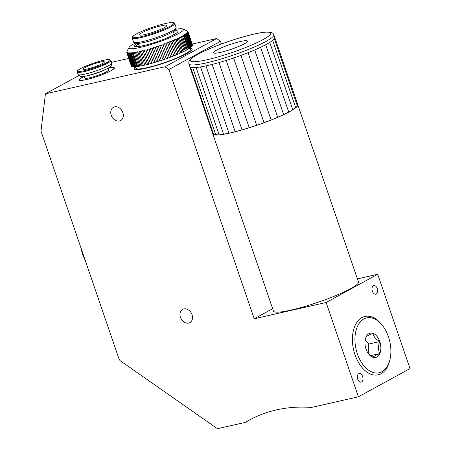 <?xml version="1.0" encoding="UTF-8"?>
<svg xmlns="http://www.w3.org/2000/svg" width="451" height="451" viewBox="0 0 451 451"><rect width="100%" height="100%" fill="white"/><g stroke="black" fill="none" stroke-linecap="round" stroke-linejoin="round"><path stroke-width="0.68" d="M102.428 63.585A11.14 1.516 161.1 0 1 90.86 68.067A11.14 1.516 161.1 0 1 83.317 69.138A11.14 1.516 161.1 0 1 93.363 64.093A11.14 1.516 161.1 0 1 104.395 61.917A11.14 1.516 161.1 0 1 102.428 63.585M84.089 76.382A18.328 2.497 -18.9 0 0 82.634 77.138A18.328 2.497 -18.9 0 0 79.399 79.883A18.328 2.497 -18.9 0 0 91.812 78.13A18.328 2.497 -18.9 0 0 110.845 70.756A18.328 2.497 -18.9 0 0 114.08 68.011A18.328 2.497 -18.9 0 0 108.229 68.118M84.179 76.371L84.754 78.051A12.667 1.725 -18.9 0 0 93.334 76.839A12.667 1.725 -18.9 0 0 106.487 71.743A12.667 1.725 -18.9 0 0 108.725 69.843L108.15 68.163M77.256 71.963L78.119 74.488A17.786 2.424 -18.9 0 0 78.237 74.652L80.255 76.394A16.439 2.238 -18.9 0 0 91.874 74.488A16.439 2.238 -18.9 0 0 108.353 68.05A16.439 2.238 -18.9 0 0 111.262 65.778L111.792 63.163A17.786 2.424 -18.9 0 0 111.78 62.965L110.918 60.44L109.678 59.594L106.695 59.712C103.228 60.237 98.808 61.404 93.43 63.208L82.792 67.436C77.031 70.305 77.414 71.021 77.352 71.044L77.256 71.963A17.786 2.424 -18.9 0 0 84.264 71.574A17.786 2.424 -18.9 0 0 107.778 63.101A17.786 2.424 -18.9 0 0 110.918 60.44M78.237 74.652A17.786 2.424 -18.9 0 0 90.814 72.594A17.786 2.424 -18.9 0 0 108.64 65.626A17.786 2.424 -18.9 0 0 111.792 63.163M108.432 68.011A18.688 2.548 161.1 0 1 114.419 67.892A18.688 2.548 161.1 0 1 105.184 73.479A18.688 2.548 161.1 0 1 86.423 79.59A18.688 2.548 161.1 0 1 79.06 80.002A18.688 2.548 161.1 0 1 83.863 76.422M368.45 353.781L372.932 357.316A12.448 7.65 -102.8 0 1 368.822 354.26A12.448 7.65 -102.8 0 1 366.037 349.091A12.448 7.65 -102.8 0 1 365.378 339.028A12.448 7.65 -102.8 0 1 366.009 337.106A12.448 7.65 -102.8 0 1 372.887 333.345A12.448 7.65 -102.8 0 1 379.781 341.57A12.448 7.65 -102.8 0 1 379.804 353.556A12.448 7.65 -102.8 0 1 372.932 357.316C373.496 356.453 375.784 355.202 379.804 353.556C378.068 349.953 378.062 345.956 379.781 341.57C375.756 339.22 373.456 336.48 372.887 333.345C368.867 334.992 366.573 336.243 366.009 337.106L365.299 339.355M379.781 341.57L368.721 344.074L365.197 339.874M389.94 359.577L389.641 360.8A29.941 18.395 -102.8 0 1 381.134 373.704A29.941 18.395 -102.8 0 1 356.837 359.255A29.941 18.395 -102.8 0 1 357 322.144A29.941 18.395 -102.8 0 1 381.349 324.162L382.144 325.137A28.142 17.29 -102.8 0 1 389.94 359.577A28.142 17.29 -102.8 0 1 381.941 371.709A28.142 17.29 -102.8 0 1 359.103 358.128A28.142 17.29 -102.8 0 1 359.255 323.237A28.142 17.29 -102.8 0 1 382.144 325.137M379.804 353.556L370.502 355.664M368.738 354.091L368.721 344.074M189.781 66.618L212.787 133.817L213.667 134.635L219.163 134.877L229.012 133.248L242.04 129.939L256.664 125.355L271.124 120.045L283.679 114.655L292.817 109.83L297.423 106.148L297.835 104.886A44.92 6.117 161.1 0 1 297.423 106.148A44.92 6.117 161.1 0 1 295.732 107.812A44.92 6.117 161.1 0 1 292.817 109.83A44.92 6.117 161.1 0 1 288.758 112.13A44.92 6.117 161.1 0 1 283.679 114.655A44.92 6.117 161.1 0 1 277.743 117.316A44.92 6.117 161.1 0 1 271.124 120.045A44.92 6.117 161.1 0 1 264.027 122.751A44.92 6.117 161.1 0 1 256.664 125.355A44.92 6.117 161.1 0 1 249.262 127.774A44.92 6.117 161.1 0 1 242.04 129.939A44.92 6.117 161.1 0 1 235.219 131.782A44.92 6.117 161.1 0 1 229.012 133.248A44.92 6.117 161.1 0 1 223.606 134.291A44.92 6.117 161.1 0 1 219.163 134.877A44.92 6.117 161.1 0 1 215.815 134.996A44.92 6.117 161.1 0 1 213.667 134.635A44.92 6.117 161.1 0 1 212.81 133.902A44.92 6.117 161.1 0 1 212.787 133.817M188.828 63.845A44.92 6.117 -18.9 0 0 225.274 57.717A44.92 6.117 -18.9 0 0 273.825 34.738C273.199 33.148 271.75 32.258 269.484 32.066L264.151 32.241C258.237 32.946 250.457 34.721 240.8 37.563C223.397 42.67 203.655 50.546 194.917 55.947L191.483 58.309L188.851 61.567L188.828 63.845L189.747 66.539A44.92 6.117 -18.9 0 0 190.604 67.272L213.667 134.635M190.604 67.272A44.92 6.117 -18.9 0 0 192.752 67.633L215.815 134.996M192.752 67.633A44.92 6.117 -18.9 0 0 196.095 67.515L219.163 134.877M196.095 67.515A44.92 6.117 -18.9 0 0 200.543 66.923L223.606 134.291M200.543 66.923A44.92 6.117 -18.9 0 0 205.949 65.88L229.012 133.248M205.949 65.88A44.92 6.117 -18.9 0 0 212.156 64.42L235.219 131.782M212.156 64.42A44.92 6.117 -18.9 0 0 218.977 62.576L242.04 129.939M218.977 62.576A44.92 6.117 -18.9 0 0 226.193 60.411L249.262 127.774M226.193 60.411A44.92 6.117 -18.9 0 0 233.601 57.987L256.664 125.355M233.601 57.987A44.92 6.117 -18.9 0 0 240.964 55.388L264.027 122.751M240.964 55.388A44.92 6.117 -18.9 0 0 248.061 52.682L271.124 120.045M248.061 52.682A44.92 6.117 -18.9 0 0 254.68 49.954L277.743 117.316M254.68 49.954A44.92 6.117 -18.9 0 0 260.616 47.287L283.679 114.655M260.616 47.287A44.92 6.117 -18.9 0 0 265.69 44.767L288.758 112.13M265.69 44.767A44.92 6.117 -18.9 0 0 269.749 42.462L292.817 109.83M269.749 42.462A44.92 6.117 -18.9 0 0 272.669 40.449L295.732 107.812M272.669 40.449A44.92 6.117 -18.9 0 0 274.36 38.786L297.423 106.148M274.36 38.786A44.92 6.117 -18.9 0 0 274.772 37.523L297.835 104.886A44.92 6.117 161.1 0 0 297.812 104.801A44.92 6.117 161.1 0 0 297.778 104.717M274.772 37.523A44.92 6.117 -18.9 0 0 274.749 37.433L273.825 34.738M297.812 104.801L358.472 281.971A44.92 6.117 161.1 0 1 309.916 304.944A44.92 6.117 161.1 0 1 273.469 311.072L212.81 133.902M228.099 50.303A17.967 2.447 161.1 0 1 213.52 52.756A17.967 2.447 161.1 0 1 229.722 44.621A17.967 2.447 161.1 0 1 247.514 41.114A17.967 2.447 161.1 0 1 228.099 50.303M45.427 93.831L40.996 131.128L118.934 358.77A3.591 2.791 61.3 0 0 120.564 360.969L216.305 427.909A3.591 2.791 61.3 0 0 218.594 428.45L245.107 422.452A174.813 135.858 61.3 0 1 248.738 420.366A174.813 135.858 61.3 0 1 311.404 407.445L358.415 396.801L326.124 302.491L254.223 318.767L168.888 69.516L220.477 41.3L216.559 38.561L164.97 66.776L45.427 93.831L79.111 75.407M216.559 38.561L192.211 44.068M128.755 58.433L111.56 62.323M189.832 48.218A30.724 4.183 161.1 0 1 192.177 48.973A30.724 4.183 161.1 0 1 186.753 53.573A30.724 4.183 161.1 0 1 154.845 65.931A30.724 4.183 161.1 0 1 134.037 68.879A30.724 4.183 161.1 0 1 135.43 66.838M114.622 106.842A7.549 5.863 61.3 0 1 122.554 111.837A7.549 5.863 61.3 0 1 120.665 120.535A7.549 5.863 61.3 0 1 111.899 116.73A7.549 5.863 61.3 0 1 113.421 107.293A7.549 5.863 61.3 0 1 114.622 106.842M183.816 308.935A7.549 5.863 61.3 0 1 191.748 313.93A7.549 5.863 61.3 0 1 189.86 322.628A7.549 5.863 61.3 0 1 181.093 318.823A7.549 5.863 61.3 0 1 182.616 309.386A7.549 5.863 61.3 0 1 183.816 308.935M357.406 278.87L377.718 274.276L326.124 302.491M272.652 308.687L254.223 318.767M358.415 396.801L410.004 368.585L377.718 274.276M376.224 294.007A4.42 2.717 -102.8 0 1 375.784 294.17A4.42 2.717 -102.8 0 1 372.255 290.833A4.42 2.717 -102.8 0 1 373.389 285.72A4.42 2.717 -102.8 0 1 373.834 285.556A4.42 2.717 -102.8 0 1 377.363 288.894A4.42 2.717 -102.8 0 1 376.224 294.007M361.589 381.986A4.42 2.717 -102.8 0 1 361.15 382.155A4.42 2.717 -102.8 0 1 357.62 378.817A4.42 2.717 -102.8 0 1 358.754 373.704A4.42 2.717 -102.8 0 1 359.193 373.535A4.42 2.717 -102.8 0 1 362.722 376.878A4.42 2.717 -102.8 0 1 361.589 381.986M164.97 66.776L168.888 69.516M252.453 418.432L245.107 422.452M220.477 41.3L221.407 44.023M173.488 32.027A22.009 2.999 161.1 0 1 177.294 32.404M135.644 46.662A22.009 2.999 161.1 0 1 138.423 44.029M173.297 31.469L174.007 33.554A18.53 2.526 161.1 0 1 171.312 36.007M142.578 45.844A18.53 2.526 161.1 0 1 138.947 45.562L138.231 43.471M135.734 42.67A22.46 3.061 161.1 0 1 133.953 42.445A22.46 3.061 161.1 0 1 133.614 42.118L132.228 38.076A22.46 3.061 -18.9 0 0 134.353 38.628A22.46 3.061 -18.9 0 0 158.735 32.168A22.46 3.061 -18.9 0 0 174.729 23.525L176.115 27.567A22.46 3.061 161.1 0 1 176.048 28.035A22.46 3.061 161.1 0 1 158.69 36.74A22.46 3.061 161.1 0 1 135.734 42.67M133.953 42.445L135.751 43.307A21.022 2.864 -18.9 0 0 137.42 43.516A21.022 2.864 -18.9 0 0 158.904 37.963A21.022 2.864 -18.9 0 0 175.151 29.817L176.048 28.035M165.489 25.115A14.376 1.956 161.1 0 1 166.847 25.47A14.376 1.956 161.1 0 1 153.881 31.982A14.376 1.956 161.1 0 1 139.652 34.783A14.376 1.956 161.1 0 1 149.884 29.253A14.376 1.956 161.1 0 1 165.489 25.115M135.926 66.635L135.097 66.799L130.486 53.325L130.66 52.88L135.909 68.236A28.751 3.918 -18.9 0 0 155.381 65.48A28.751 3.918 -18.9 0 0 185.231 53.917A28.751 3.918 -18.9 0 0 190.311 49.61L189.775 48.048M189.854 48.285A30.544 4.16 161.1 0 1 192.008 49.029A30.544 4.16 161.1 0 1 186.618 53.607A30.544 4.16 161.1 0 1 154.896 65.891A30.544 4.16 161.1 0 1 134.212 68.817A30.544 4.16 161.1 0 1 135.452 66.906M137.155 43.516A22.911 3.123 -18.9 0 0 134.86 46.47A22.911 3.123 -18.9 0 0 157.202 41.667A22.911 3.123 -18.9 0 0 177.795 31.773A22.911 3.123 -18.9 0 0 174.176 30.843M175.388 29.349A28.751 3.918 161.1 0 1 182.959 28.982A28.751 3.918 161.1 0 1 157.461 42.422A28.751 3.918 161.1 0 1 129.076 47.428A28.751 3.918 161.1 0 1 135.277 43.082M127.064 51.442A31.998 4.595 72.2 0 0 127.002 51.572L126.787 52A32.342 4.403 -18.9 0 0 126.72 52.248L126.934 51.814A31.998 1.291 71.4 0 0 126.945 52.068L126.725 52.508A32.342 4.403 -18.9 0 0 126.742 52.558A32.342 4.403 -18.9 0 0 126.816 52.705L127.03 52.265A31.998 2.03 70.6 0 1 127.221 52.457L127.002 52.897L131.619 66.37A32.342 4.403 -18.9 0 0 131.861 66.517L127.25 53.043L127.458 52.598A31.998 5.327 69.8 0 1 127.819 52.728L127.61 53.173L132.222 66.647A32.342 4.403 -18.9 0 0 132.622 66.731L128.011 53.257L128.208 52.812A31.998 8.563 68.9 0 1 128.744 52.88L128.546 53.325L133.158 66.799A32.342 4.403 -18.9 0 0 133.705 66.827L129.093 53.353L129.279 52.908A31.998 11.703 68 0 1 129.984 52.908L129.792 53.353L134.409 66.827A32.342 4.403 -18.9 0 0 135.097 66.799M127.03 52.265L127.148 52.604M131.534 66.139L126.816 52.705M127.458 52.598L127.639 53.122M132.143 66.41L131.861 66.517M128.208 52.812L132.932 66.613L132.622 66.731M129.279 52.908L134.003 66.709L133.705 66.827M134.364 66.709L134.003 66.709M130.66 52.88A31.998 14.72 67 0 1 131.517 52.818L131.348 53.263L135.96 66.731A32.342 4.403 -18.9 0 0 136.788 66.647L132.171 53.173L132.329 52.733A31.998 17.572 65.9 0 1 133.338 52.604L133.18 53.043L137.797 66.517A32.342 4.403 -18.9 0 0 138.75 66.376L134.268 52.463A31.998 20.233 64.7 0 1 135.413 52.265L139.895 66.179A32.342 4.403 -18.9 0 0 140.966 65.981L136.461 52.074A31.998 22.674 63.2 0 1 137.73 51.82L142.24 65.728A32.342 4.403 -18.9 0 0 143.412 65.474L138.88 51.572A31.998 24.867 61.3 0 1 140.261 51.262L144.794 65.164A32.342 4.403 -18.9 0 0 146.062 64.859L141.501 50.969A31.998 26.784 59 0 1 142.984 50.597L147.545 64.493A32.342 4.403 -18.9 0 0 148.886 64.143L144.297 50.258A31.998 28.407 55.7 0 1 145.853 49.841L150.448 63.726A32.342 4.403 -18.9 0 0 151.857 63.337L147.229 49.458A31.998 29.727 50.9 0 1 148.853 48.99L153.475 62.869A32.342 4.403 -18.9 0 0 154.935 62.441L150.279 48.567A31.998 30.713 43 0 1 151.942 48.065L156.598 61.934A32.342 4.403 -18.9 0 0 158.087 61.466L153.396 47.609A31.998 31.361 28.2 0 1 155.093 47.067L159.784 60.924A32.342 4.403 -18.9 0 0 161.289 60.434L156.559 46.583A31.998 31.671 -2.3 0 1 158.262 46.013L162.991 59.859A32.342 4.403 -18.9 0 0 164.491 59.34L159.733 45.506A31.998 31.632 -44.1 0 1 161.424 44.908L166.182 58.748L164.474 59.295M132.329 52.733L137.053 66.528L136.788 66.647M137.769 66.438L137.053 66.528M134.268 52.463L138.75 66.376M139.872 66.111L138.993 66.258M136.461 52.074L140.966 65.981M142.217 65.666L141.186 65.874M138.88 51.572L143.412 65.474M144.777 65.107L143.604 65.372M141.501 50.969L146.062 64.859M147.522 64.442L146.225 64.764M144.297 50.258L148.886 64.143M150.431 63.676L149.022 64.053M147.229 49.458L151.857 63.337M153.464 62.824L151.953 63.253M150.279 48.567L154.935 62.441M156.587 61.888L155.003 62.368M153.396 47.609L158.087 61.466M159.767 60.879L158.121 61.409M156.559 46.583L161.289 60.434M162.974 59.814L161.283 60.383M161.424 44.908L166.148 58.709M166.182 58.748A32.342 4.403 -18.9 0 0 167.671 58.213L162.873 44.39A31.998 31.249 -70.3 0 1 164.536 43.775L169.334 57.598L167.654 58.168M164.536 43.775L169.26 57.576M169.334 57.598A32.342 4.403 -18.9 0 0 170.782 57.051L165.957 43.24A31.998 30.521 -83 0 1 167.569 42.619L172.4 56.426L170.766 57.006M167.569 42.619L172.293 56.414M172.4 56.426A32.342 4.403 -18.9 0 0 173.804 55.873L168.945 42.078A31.998 29.456 -90 0 1 170.495 41.453L175.354 55.247L173.787 55.828M170.495 41.453L175.219 55.247M175.354 55.247A32.342 4.403 -18.9 0 0 176.691 54.695L171.797 40.911A31.998 28.075 -94.3 0 1 173.269 40.286L178.156 54.069L176.674 54.644M173.269 40.286L177.993 54.086M178.156 54.069A32.342 4.403 -18.9 0 0 179.413 53.522L174.498 39.75A31.998 26.378 -97.3 0 1 175.867 39.141L180.789 52.914L179.397 53.472M175.867 39.141L180.592 52.936M180.789 52.914A32.342 4.403 -18.9 0 0 181.95 52.378L177.006 38.617A31.998 24.399 -99.6 0 1 178.263 38.019L183.207 51.78L181.933 52.316M178.263 38.019L182.988 51.82M183.207 51.78A32.342 4.403 -18.9 0 0 184.267 51.262L179.301 37.512A31.998 22.15 -101.3 0 1 180.428 36.943L185.4 50.692L184.245 51.2M180.428 36.943L185.152 50.737M185.4 50.692A32.342 4.403 -18.9 0 0 186.342 50.196L181.347 36.458A31.998 19.658 -102.8 0 1 182.339 35.917L187.334 49.655L186.314 50.123M182.339 35.917L187.064 49.717M187.334 49.655A32.342 4.403 -18.9 0 0 188.146 49.187L183.529 35.714L183.134 35.46A31.998 16.952 -104 0 1 183.974 34.958L184.374 35.212L188.986 48.68L188.118 49.108M183.974 34.958L188.698 48.753M188.986 48.68A32.342 4.403 -18.9 0 0 189.662 48.251L185.051 34.778L184.634 34.535A31.998 14.06 -105 0 1 185.322 34.067L185.733 34.315L190.345 47.783L189.629 48.15M185.322 34.067L190.046 47.868M190.345 47.783A32.342 4.403 -18.9 0 0 190.874 47.394L186.263 33.921L185.84 33.684A31.998 11.01 -106 0 1 186.353 33.267L186.782 33.504L191.393 46.972L190.829 47.265M186.353 33.267L191.077 47.062M191.393 46.972A32.342 4.403 -18.9 0 0 191.771 46.628L187.159 33.154L186.725 32.923A31.998 7.847 -106.9 0 1 187.069 32.557L187.503 32.782L192.115 46.256L191.709 46.447M187.069 32.557L191.793 46.357M192.115 46.256A32.342 4.403 -18.9 0 0 192.346 45.957L187.729 32.483L187.295 32.263A31.998 4.595 -107.8 0 1 187.458 31.948L187.898 32.168L192.261 45.72M187.458 31.948L187.627 32.427M192.509 45.641A32.342 4.403 -18.9 0 0 192.583 45.388L187.971 31.92L187.531 31.7A31.998 1.291 -108.6 0 1 187.52 31.446L187.96 31.66L192.504 45.156M187.52 31.446L187.622 31.745M187.96 31.66A32.342 4.403 -18.9 0 0 187.943 31.609A32.342 4.403 -18.9 0 0 187.87 31.463L187.436 31.254A31.998 2.03 -109.4 0 0 187.244 31.057L187.723 31.395M187.684 31.271A32.342 4.403 -18.9 0 0 187.458 31.136A32.342 4.403 -18.9 0 0 187.436 31.125L187.007 30.916M187.503 32.782A32.342 4.403 -18.9 0 0 187.729 32.483M186.782 33.504A32.342 4.403 -18.9 0 0 187.159 33.154M185.733 34.315A32.342 4.403 -18.9 0 0 186.263 33.921M184.374 35.212A32.342 4.403 -18.9 0 0 185.051 34.778M182.717 36.181A32.342 4.403 -18.9 0 0 183.529 35.714M180.783 37.219A32.342 4.403 -18.9 0 0 181.725 36.723M178.596 38.307A32.342 4.403 -18.9 0 0 179.656 37.788M176.172 39.44A32.342 4.403 -18.9 0 0 177.339 38.904M173.545 40.601A32.342 4.403 -18.9 0 0 174.802 40.049M170.737 41.774A32.342 4.403 -18.9 0 0 172.079 41.221M167.783 42.958A32.342 4.403 -18.9 0 0 169.187 42.4M164.716 44.125A32.342 4.403 -18.9 0 0 166.171 43.578M161.571 45.275A32.342 4.403 -18.9 0 0 163.053 44.739M158.374 46.385A32.342 4.403 -18.9 0 0 159.88 45.867M155.172 47.451A32.342 4.403 -18.9 0 0 156.672 46.96M151.987 48.46A32.342 4.403 -18.9 0 0 153.475 47.992M148.864 49.396A32.342 4.403 -18.9 0 0 150.324 48.967M145.836 50.253A32.342 4.403 -18.9 0 0 147.246 49.864M142.928 51.019A32.342 4.403 -18.9 0 0 144.275 50.67M140.182 51.69A32.342 4.403 -18.9 0 0 141.451 51.391M137.623 52.254A32.342 4.403 -18.9 0 0 138.801 52.006M135.283 52.705A32.342 4.403 -18.9 0 0 136.354 52.508M133.18 53.043A32.342 4.403 -18.9 0 0 134.139 52.902M131.348 53.263A32.342 4.403 -18.9 0 0 132.171 53.173M129.792 53.353A32.342 4.403 -18.9 0 0 130.486 53.325M128.546 53.325A32.342 4.403 -18.9 0 0 129.093 53.353M127.61 53.173A32.342 4.403 -18.9 0 0 128.011 53.257M84.94 259.477A23.356 14.353 -102.8 0 1 82.854 254.601A23.356 14.353 -102.8 0 1 81.468 249.335M86.902 75.819A12.667 1.725 -18.9 0 0 88.937 75.413A12.667 1.725 -18.9 0 0 105.658 69.398M106.994 62.554A17.07 2.323 -18.9 0 0 103.279 60.372A17.07 2.323 -18.9 0 0 80.718 68.501A17.07 2.323 -18.9 0 0 84.433 70.683A17.07 2.323 -18.9 0 0 106.994 62.554M224.807 54.887A42.405 5.778 161.1 0 1 198.947 53.748A42.405 5.778 161.1 0 1 267.804 32.168A42.405 5.778 161.1 0 1 224.807 54.887M134.731 37.704A21.744 2.96 161.1 0 1 154.704 26.519A21.744 2.96 161.1 0 1 170.309 26.158A21.744 2.96 161.1 0 1 134.731 37.704M85.397 260.825L82.567 254.618L80.926 247.762M114.238 68.479L114.08 68.011M79.562 80.357L79.399 79.883M174.729 23.525L174.131 22.843C174.34 22.544 173.009 22.482 170.128 22.651C165.726 23.249 159.919 24.754 152.709 27.178C141.067 31.345 134.387 34.479 132.673 36.565L132.228 38.076M187.943 31.609L192.554 45.083M126.742 52.558L131.354 66.032M129.076 47.428L127.052 51.459M182.959 28.982L187.458 31.136M134.212 68.817L134.359 69.245M192.008 49.029L192.154 49.458"/></g></svg>
